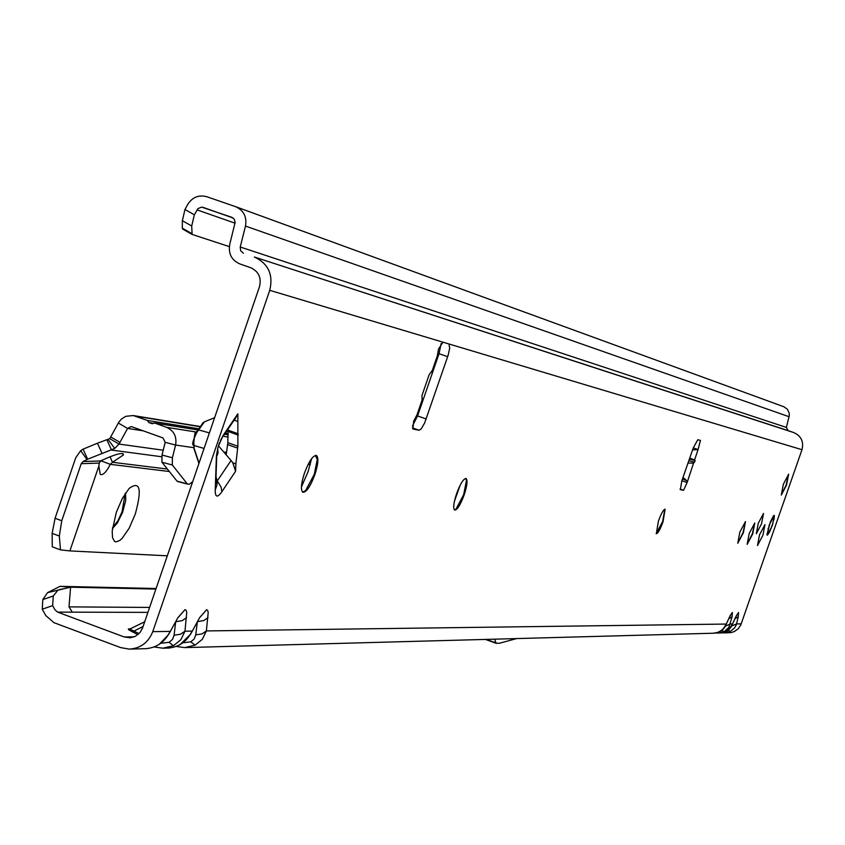 <?xml version="1.0" encoding="UTF-8"?>
<svg xmlns="http://www.w3.org/2000/svg" width="845" height="845" viewBox="0 0 845 845"><rect width="100%" height="100%" fill="white"/><g stroke="black" fill="none" stroke-linecap="round" stroke-linejoin="round"><path stroke-width="1.27" d="M301.443 486.857L308.108 471.584L311.615 458.645M315.988 455.349L317.276 459.448L314.266 474.372L305.573 490.649L302.711 492.181M454.452 501.191L460.155 485.22M465.743 478.439L466.472 480.34L463.673 494.631L455.899 509.281L454.473 509.968M664.846 509.155L662.607 521.618L656.164 533.596M745.374 521.861L743.051 532.53L737.843 543.018M754.659 523.266L752.346 533.786L747.234 544.127M788.417 474.225L786.209 484.882L781.329 494.832M314.889 474.594C310.305 486.699 306.27 492.572 302.763 492.212C300.577 489.868 301.137 483.52 304.432 473.179C309.006 461.116 313.03 455.233 316.526 455.518C318.755 457.842 318.206 464.19 314.889 474.594M464.211 494.821C460.409 504.993 457.208 510.074 454.61 510.063C452.973 508.257 453.628 502.838 456.543 493.786C460.345 483.636 463.535 478.555 466.134 478.534C467.781 480.319 467.148 485.748 464.211 494.821M663.029 521.766C660.177 529.509 657.938 533.491 656.322 533.723L658.413 521.143C661.265 513.401 663.494 509.408 665.11 509.176L663.029 521.766M743.42 532.656L737.759 543.261L739.819 532.17L745.48 521.555L743.42 532.656M762.908 535.297L757.479 545.574L759.528 534.843L764.957 524.565L762.908 535.297M786.568 485.009L781.287 495.064L783.357 484.269L788.638 474.214L786.568 485.009M752.715 533.913L747.16 544.37L749.219 533.448L754.775 522.992L752.715 533.913M761.535 523.826L756.307 533.713L758.271 523.33L763.51 513.443L761.535 523.826M772.372 525.505L767.26 535.212L769.214 525.02L774.326 515.302L772.372 525.505M693.28 447.892L698.044 449.561L694.601 459.955L694.949 461.423L693.544 463.155L687.122 482.569L683.531 490.29L680.341 489.688L681.82 480.858L693.28 447.892L697.78 439.727L700.473 440.446L698.044 449.561L692.573 449.931M176.478 646.457L184.643 647.608L195.037 645.179L202.314 639.338L206.381 630.93L208.208 612.424L207.638 610.407L206.56 609.731L200.138 617.135M177.904 645.844L176.52 646.436M197.698 621.593L203.825 620.536L208.028 617.632M130.637 628.764L129.972 629.102L133.922 631.088L143.058 626.536M154.508 647.016L162.863 648.199L173.447 645.728L180.841 639.771L184.97 631.204L186.734 612.361L186.132 610.301L185.013 609.625L178.475 617.156M156.357 646.076L154.381 647.016L162.863 648.199M175.876 621.698L182.224 620.642L186.587 617.663M718.102 633.095L715.863 632.947L718.102 633.095L724.503 631.426L728.886 627.37L732.108 616.765L732.372 612.477L730.196 615.593M728.812 618.741L732.108 616.765M724.387 632.926L722.19 632.778L730.069 631.616L734.643 627.867L736.386 624.613L738.266 616.755L738.541 612.509L736.407 615.582M735.023 618.709L738.266 616.755M413.67 421.159L417.419 414.039L422.077 400.53L421.972 395.555L429.218 374.536L432.534 370.205L437.192 356.674L438.492 349.133L442.928 342.172L448.917 343.968L449.709 348.14L448.103 355.375L424.676 422.87L421.338 428.742L419.109 430.242L412.878 428.996L413.67 421.159M235.871 463.894L235.586 471.288L221.886 491.684C217.408 498.022 215.179 497.462 215.221 490.005L216.415 455.719L218.031 447.068L223.08 435.524L237.846 413.786L237.878 446.255L235.871 463.894L232.797 462.785L235.586 471.288M441.143 343.566L439.041 353.675L417.578 415.941L412.466 425.975M134.313 636.803L124.247 636.982L130.341 637.785L135.179 636.412L140.122 632.419L142.615 627.856L259.478 286.73C261.612 277.794 258.686 271.456 250.701 267.707L239.769 263.893C231.541 260.175 228.203 253.68 229.734 244.395L235.142 222.393L234.297 219.267L231.857 217.323M226.228 454.874L227.844 442.653L227.949 429.218M124.247 636.982L57.608 612.118L54.988 609.847L52.643 605.622L42.261 609.203L45.767 615.53L53.995 622.691L120.613 647.587L129.306 649.118C140.576 648.379 148.393 642.549 152.765 631.637L269.745 290.321C273.474 274.667 268.351 263.566 254.366 257.017L788.068 430.601L786.368 427.412L240.233 247.004L240.656 250.775L243.434 253.215M788.068 430.601L793.825 432.598C801.197 436.02 803.922 441.713 801.989 449.698L740.801 624.941L738.203 628.775L734.474 631.49L731.189 632.578L724.82 632.916M694.601 459.955L689.742 458.064M688.031 462.986L693.544 463.155M683.024 477.393L686.594 480.615L687.122 482.569L681.862 480.72M137.904 634.658L128.82 629.895L128.313 628.944L129.929 628.912M175.644 622.11L174.091 635.25L180.534 634.225L184.97 631.204L192.037 631.12C187.136 641.323 179.309 646.964 168.567 648.052L163.666 648.178M197.286 622.332L195.744 634.891L202.05 633.887L206.381 630.93L726.214 624.054L723.88 627.983L721.229 630.518L717.996 632.313L713.37 633.222M152.765 631.637L170.077 631.405C165.071 641.799 157.107 647.555 146.185 648.654L130.088 649.097M149.607 607.428L69.015 606.879L72.269 612.16L147.917 612.371M69.015 606.879L70.589 587.19L60.069 586.335L156.093 588.511M60.069 586.335L47.563 592.63L70.589 587.19L155.892 589.081M725.242 626.156L730.439 624.001L732.467 623.969L729.362 628.764L724.323 632.144L718.535 633.085M235.956 206.793L783.875 406.751L787.413 409.255L789.23 413.216L789.262 415.867L786.368 427.412M240.233 247.004L245.494 226.08C247.025 216.911 243.751 210.458 235.681 206.698L206.75 196.705C198.67 194.603 192.301 197.223 187.643 204.553L184.97 209.497L194.339 214.81L197.952 208.62L201.628 207.109L231.794 217.292M229.333 246.613L192.111 234.424L191.709 226.006L194.339 214.81M192.111 234.424L182.795 229.132L182.309 228.182L182.351 220.693L184.97 209.497M732.383 624.37L735.837 616.755L731.95 625.11M731.506 626.05L736.608 623.916L741.234 623.853M726.13 624.466L729.636 616.765L725.686 625.215M59.171 589.662L62.889 588.859M42.261 609.203L42.82 599.549L47.563 592.63M58.051 590L53.267 596.021L52.643 605.622M53.267 596.021L42.82 599.549M170.109 631.859L177.873 617.684L168.535 634.637L159.029 644.524M132.073 631.764L133.922 631.088L139.045 633.634M192.058 631.595L199.631 617.642L190.569 634.236L179.784 644.872M516.644 638.577L499.596 643.203L496.216 643.33L494.578 639.179M309.196 644.217L303.608 644.376M682.485 478.935L686.594 480.615M237.846 413.786L234.435 420.271L237.551 421.38M217.049 484.048L217.302 480.868L231.055 460.493L218.422 445.801M199.314 428.161L204.384 421.866L195.871 433.791L194.466 437.171L193.811 442.009L194.192 448.537L199.04 463.166M194.382 449.117L194.192 448.537M204.384 421.866L214.619 417.673M231.055 460.493L232.797 462.785M220.302 440.826L223.957 434.182M217.672 448.399L218.073 452.941L216.331 457.282M216.7 456.701L215.919 479.611L217.028 484.872L215.221 490.005M216.014 476.96L217.302 480.868L221.105 487.132L221.886 491.684M773.439 516.475L773.671 515.64M767.609 534.737L767.038 534.843L767.756 534.684L767.513 533.723M770.313 522.083L767.197 533.713L768.126 532.794L767.915 534.484L769.7 531.737L772.573 524.618L774.252 515.756M167.373 469.049L112.491 462.289L110.294 464.338L100.914 460.778C115.607 453.976 123.127 452.022 123.465 454.906L112.491 462.289L109.966 456.712M135.295 514.045L129.158 528.199L122.113 538.402L119.884 540.409L116.029 541.92L114.508 541.37L112.543 537.726L112.195 531.093L116.261 512.461L122.293 498.518L129.2 488.357C140.08 480.53 142.108 489.097 135.295 514.045M112.427 528.495L117.254 523.15L122.631 512.26L125.747 500.335L125.578 493.015M125.144 493.66L122.029 511.901L117.856 520.9L112.522 527.734M100.777 460.842L99.224 463.102L81.236 463.683L83.095 461.518L87.658 459.215L83.095 449.149L80.676 450.681L86.993 459.543M80.676 450.681L75.744 457.705L55.062 518.291L52.136 533.375L52.284 546.842L60.491 549.873L69.881 550.908L98.854 466.07L100.259 474.446C102.974 475.503 106.322 472.133 110.294 464.338L169.338 471.51M192.681 481.724L189.132 484.312L187.273 483.858L172.306 464.972L172.401 457.758L175.591 445.051C176.975 436.664 173.964 430.76 166.571 427.327L154.603 423.018L198.057 429.989M177.397 481.439L187.601 484.122L177.07 481.175L161.944 462.247L162.008 455.043L165.197 442.336L162.948 437.911L131.271 426.556L127.584 428.436L119.008 444.079L114.751 448.431L87.658 459.215M154.603 423.018L152.216 423.746L148.857 422.542L147.431 420.451L133.183 415.539L125.789 416.321L121.49 418.993L118.976 421.919L109.744 438.661L119.008 444.079L163.222 450.205M167.289 555.82L69.881 550.908M81.236 463.683L61.759 520.752L59.319 536.026L60.491 549.873M100.154 461.296L99.224 463.06M99.224 463.102L98.854 466.07M83.095 449.149L97.428 443.213L101.991 453.279M109.744 438.661L97.428 443.213M106.977 440.034L111.54 450.079L161.648 456.744M108.223 439.685L114.751 448.431M148.857 422.542L152.86 423.176M689.414 459.004L695.086 460.578M195.037 645.179L190.78 641.82L182.911 642.813M173.447 645.728L169.063 642.306L160.814 643.277M723.848 631.764L721.841 630.074M730.069 631.616L728.179 629.895M422.521 398.808L417.05 414.652M437.214 356.167L431.742 372.032M442.928 342.172L269.745 290.321M185.013 609.625L177.873 617.684M206.56 609.731L199.631 617.642M732.372 612.477L729.636 616.765M738.541 612.509L735.837 616.755M801.989 449.698L448.917 343.968M57.608 612.118L72.269 612.16M793.825 432.598L254.366 257.017M789.082 416.733L245.494 226.08M233.125 218.01L203.096 207.374M197.022 209.866L235.058 223.186M191.635 233.484L182.309 228.182M191.709 226.006L182.351 220.693M731.39 626.24L728.411 629.789M725.19 626.251L722.158 629.926M174.091 635.25L172.517 639.411L169.063 642.306M195.744 634.891L194.181 638.978L190.78 641.82M495.645 642.77L486.414 639.401M495.888 643.214L485.516 639.422M683.531 490.29L680.045 489.065M419.109 430.242L412.392 427.866M426.197 418.983L417.578 415.941M447.67 356.696L439.041 353.675M688.844 460.631L694.537 462.215M204.078 448.452L194.276 445.6M194.075 438.851L195.015 432.967L198.818 429.947L209.402 432.904M203.286 422.405L197.793 430.38C188.277 449.709 195.311 442.505 194.001 448.653L198.924 463.504M228.118 430.179L238.184 433.791M228.256 431.51L238.322 435.122M227.844 442.653L237.878 446.255M227.58 444.554L237.614 448.156M774.295 515.809L773.386 517.71L773.154 516.612L772.615 517.446L770.397 521.946M766.985 534.505L767.756 534.684M773.439 517.108L774.073 516.76M768.116 533.85L767.799 533.311M767.989 528.907L768.158 528.326M771.02 528.347L773.048 522.548M774.337 515.946L774.031 519.231M228.298 434.805L224.559 434.203L228.298 434.837M166.571 427.327L195.639 431.932M223.619 436.358L228.234 437.087M118.311 423.039L127.584 428.436L143.301 430.834M110.758 436.971L120.022 442.379M52.136 533.375L59.319 536.026M55.062 518.291L61.759 520.752M83.095 461.518L100.555 460.979M228.245 431.309L226.703 431.056M200.286 426.746L135.496 416.152M147.431 420.451L198.902 428.764M225.362 433.031L228.298 433.506M193.716 447.67L175.591 445.051L165.197 442.336M223.756 452.012L226.471 452.402M308.214 464.222L310.263 464.518M172.306 464.972L161.944 462.247M172.401 457.758L162.008 455.043M187.273 483.858L177.07 481.175M305.573 490.649L302.616 492.117M455.899 509.281L454.504 509.968M184.643 647.608L176.425 646.478M185.425 647.587L713.36 633.222M783.875 406.751L235.681 206.698M735.763 617.146L736.439 615.519M732.171 624.814C730.207 629.536 726.309 632.271 720.479 633.021M729.552 617.167L730.228 615.54M725.918 624.92C723.933 629.673 720.003 632.43 714.12 633.19M129.919 628.986L144.696 621.772M495.962 643.267L485.452 639.422M223.862 435.228L233.748 420.715M219.647 442.389L218.728 444.861M665.078 509.725L664.825 509.155M466.472 480.34L465.606 478.45M317.276 459.448L315.386 455.402M773.101 521.777L773.84 519.601M769.784 531.22L770.566 529.044M766.975 534.093L767.651 533.544M768.063 532.899L767.682 533.491M767.83 534.621L769.668 531.801M770.989 528.4L770.608 528.991M773.09 521.851L773.048 522.463M773.46 516.876L773.27 516.137M773.45 516.96L773.407 517.573M123.465 454.906L122.81 453.459M228.234 431.098L226.83 430.865M200.423 426.545L133.183 415.539M154.244 422.933L198.079 429.957"/></g></svg>
